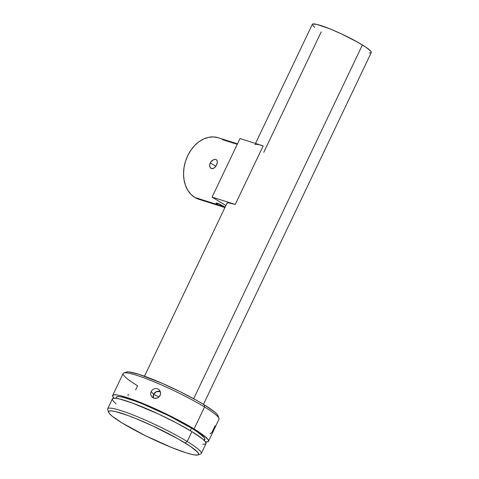 <?xml version="1.0" encoding="UTF-8"?>
<svg xmlns="http://www.w3.org/2000/svg" width="479" height="479" viewBox="0 0 479 479"><rect width="100%" height="100%" fill="white"/><g stroke="black" fill="none" stroke-linecap="round" stroke-linejoin="round"><path stroke-width="0.72" d="M210.155 433.327L210.526 433.681L211.987 432.268L215.077 425.795M155.891 388.475L157.765 388.858L159.327 389.96L160.327 391.606L160.615 393.528L160.124 395.438L158.944 397.031L157.244 398.073L154.328 398.306L152.573 397.546L150.891 395.325L150.645 393.445L151.142 391.547L153.657 394.283L158.986 396.989L153.657 394.283L156.525 391.612L160.345 391.66A5.107 4.856 -42.6 0 0 153.657 394.283L151.142 391.547L152.316 389.936L153.981 388.852L155.891 388.475L157.765 388.858L159.351 389.99M237.482 143.838L218.346 137.766A32.273 24.207 107.6 0 0 186.511 158.435A32.273 24.207 107.6 0 0 194.803 197.45L217.34 204.587L224.992 207.557L218.873 205.389L217.34 204.587L217.909 203.389L217.34 204.587L216.095 203.521L216.412 203.036L217.418 203.222L225.124 207.467L223.777 206.629L225.154 207.066L218.879 203.814L216.137 203.108M210.413 167.872L209.748 166.494L209.664 164.734L210.712 162.01L213.64 159.639L215.203 159.363L216.46 159.764L217.388 161.465L217.029 164.01L215.61 166.614L213.592 168.38L211.52 168.632L210.018 167.249L209.664 164.734L210.215 162.878L215.837 166.315L210.215 162.878L212.053 160.555L214.442 159.417L215.879 159.483L216.909 160.196L217.388 161.465L216.652 164.92L214.981 167.339L212.88 168.65L210.922 168.339M215.879 159.483L216.364 159.705M202.767 444.243L205.317 444.135L206.09 443.147L205.066 441.315L202.276 438.716L191.899 431.633L187.187 441.518A51.876 6.251 -154.5 0 0 134.856 415.676A51.876 6.251 -154.5 0 0 107.673 409.665L108.643 412.341A49.834 6.005 25.5 0 1 134.755 418.113A49.834 6.005 25.5 0 1 185.026 442.937L187.187 441.518L191.899 431.633A51.876 6.251 -154.5 0 0 142.197 406.863A51.876 6.251 -154.5 0 0 112.367 398.935L107.655 408.815A51.876 6.251 25.5 0 1 137.479 416.742A51.876 6.251 25.5 0 1 187.187 441.518A51.876 6.251 25.5 0 1 201.306 453.487L206.018 443.602A51.876 6.251 -154.5 0 0 191.899 431.633L176.541 422.975L158.549 414.054L132.599 403.114L119.84 399.067L115.619 398.294L113.074 398.402L112.296 399.39L113.325 401.222L116.116 403.821M197.941 454.936L200.629 454.008A51.876 6.251 -154.5 0 0 187.187 441.518L185.026 442.937A49.834 6.005 25.5 0 1 197.941 454.936A49.834 6.005 25.5 0 1 167.351 445.745A49.834 6.005 25.5 0 1 122.193 423.023L112.224 416.221L109.541 413.724L108.553 411.964L109.302 411.018L111.751 410.91L115.804 411.659L128.061 415.538L135.791 418.532L152.987 426.047L178.122 438.89L190.72 446.602L197.671 452.242L198.659 453.996L197.917 454.942L195.468 455.05L191.408 454.308L185.9 452.745L171.422 447.428L145.424 435.68L122.193 423.023A49.834 6.005 25.5 0 1 108.643 412.341M135.611 389.924L137.587 385.769A53.103 6.401 25.5 0 1 123.822 372.985A53.103 6.401 25.5 0 1 156.417 382.775A53.103 6.401 25.5 0 1 204.545 406.988L204.126 404.755A51.061 6.155 -154.5 0 0 157.854 381.47A51.061 6.155 -154.5 0 0 126.516 372.057L129.049 371.938L138.85 374.303L162.309 383.38L180.32 391.786L197.055 400.606L204.126 404.755L204.545 406.988A53.103 6.401 -154.5 0 0 153.663 381.631A53.103 6.401 -154.5 0 0 123.133 373.518L112.661 395.48A53.103 6.401 25.5 0 1 143.191 403.593A53.103 6.401 25.5 0 1 194.067 428.95L204.545 406.988L194.067 428.95A53.103 6.401 25.5 0 1 208.521 441.201A53.103 6.401 25.5 0 1 205.515 441.883M204.168 439.944L204.904 439.009L203.934 437.285L197.097 431.741L191.492 428.136L190.289 430.657L191.492 428.136A49.02 5.91 -154.5 0 0 144.526 404.725A49.02 5.91 -154.5 0 0 116.349 397.241L115.834 398.318M205.198 441.86L207.802 441.746L208.599 440.734L207.545 438.86L200.138 432.854L178.35 420.083L159.926 410.952L133.372 399.755L120.307 395.618L115.984 394.828L113.379 394.935L112.583 395.947L114.02 398.247A53.103 6.401 25.5 0 1 112.661 395.48M159.327 389.96L160.567 392.546L160.465 394.504L158.944 397.031L156.765 398.229M150.891 395.325L150.645 393.445L151.142 391.547L152.316 389.936L153.981 388.852M254.87 144.772A32.68 3.94 25.5 0 1 263.187 145.879L235.255 204.443A32.68 3.94 -154.5 0 0 226.938 203.33L144.478 376.213M203.467 404.354L371.297 52.492A32.68 3.94 -154.5 0 0 362.405 44.948L193.666 398.726L362.405 44.948A32.68 3.94 -154.5 0 0 331.097 29.345A32.68 3.94 -154.5 0 0 312.308 24.351L255.505 143.443M259.576 144.856L263.187 145.879L235.255 204.443L212.083 197.097L225.884 205.545L212.083 197.097L240.015 138.533L263.187 145.879L240.015 138.533L212.083 197.097L235.255 204.443L228.986 202.928L227.381 203L226.89 203.623M263.767 152.31L321.199 31.889M369.249 52.894L370.854 52.822L371.345 52.199L370.698 51.049L366.142 47.355L357.879 42.296L341.395 33.877L330.121 28.95L317.014 24.435L312.751 24.016L312.26 24.639L314.667 27.429M218.095 416.083L217.089 414.281L214.341 411.724L204.126 404.755A51.061 6.155 -154.5 0 1 218.005 415.694L218.975 418.371A53.103 6.401 25.5 0 0 204.545 406.988A53.103 6.401 -154.5 0 1 218.999 419.245L208.521 441.201M204.317 440.524L204.832 439.447A49.02 5.91 -154.5 0 0 191.492 428.136L168.638 415.682L143.071 404.132L135.461 401.186L123.408 397.366L119.415 396.636L117.008 396.738L116.277 397.672M222.388 139.617L237.249 144.329M216.095 203.521L217.34 204.587L194.803 197.45A32.273 24.207 107.6 0 0 198.845 199.294L224.92 207.557M199.15 199.39L194.803 197.45L190.989 194.396L187.852 190.349L185.511 185.463L184.056 179.93L183.547 173.955L183.996 167.776L185.397 161.621L187.684 155.735L190.774 150.34L194.552 145.646L198.869 141.826L203.563 139.036L208.443 137.383L213.335 136.922L218.041 137.677M211.52 168.632L211.035 168.416M128.168 394.103L128.091 395.78M155.639 398.408L153.406 398.013L153.657 394.283A5.107 4.856 -42.6 0 0 153.406 398.013L151.831 396.899M123.822 372.985L126.516 372.057"/></g></svg>
